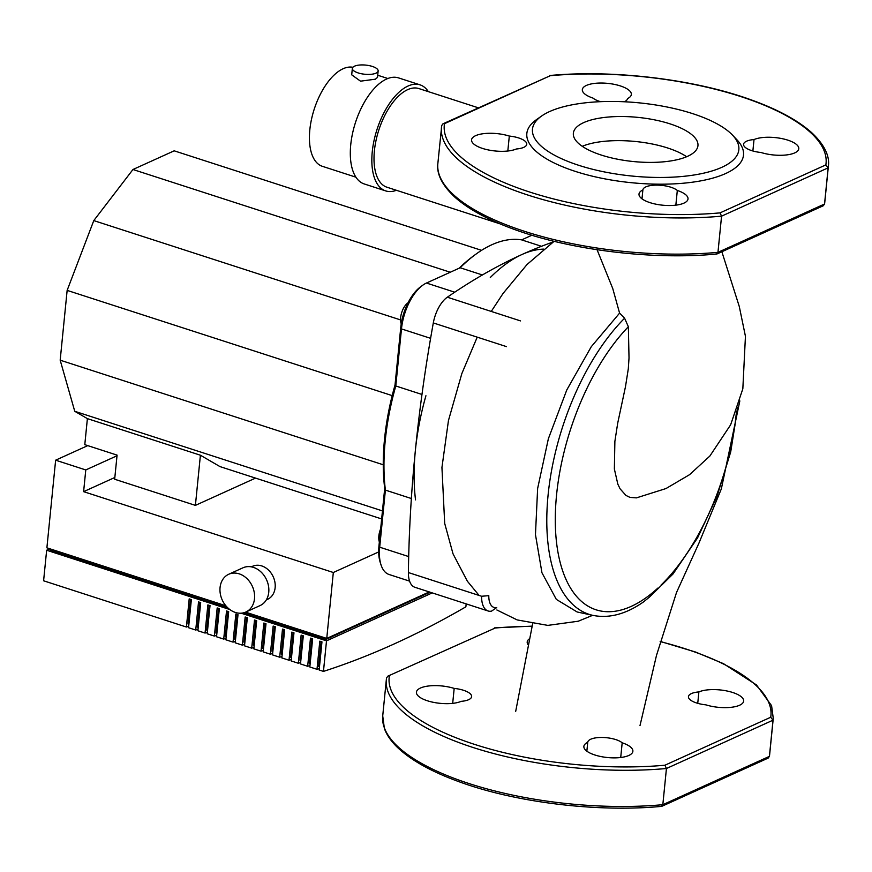 <?xml version="1.0" encoding="UTF-8"?>
<svg xmlns="http://www.w3.org/2000/svg" width="872" height="872" viewBox="0 0 872 872"><rect width="100%" height="100%" fill="white"/><g stroke="black" fill="none" stroke-linecap="round" stroke-linejoin="round"><path stroke-width="1.31" d="M481.595 596.252A25.92 12.655 107.9 0 0 488.048 610.967A25.92 12.655 107.9 0 0 491.546 611.119L496.746 607.544A20.743 10.126 -72.1 0 1 488.789 595.663L481.595 596.252L408.401 572.555A25.92 12.655 107.9 0 0 414.854 587.27L488.048 610.967M553.175 241.969A908.897 443.543 107.9 0 0 447.325 297.21A25.92 12.655 107.9 0 0 433.308 322.934A908.897 443.543 107.9 0 0 408.401 572.555M737.799 407.377L730.703 451.925L716.937 496.56L697.567 537.882L673.01 574.005L649.411 597.124L643.449 601.953C626.129 614.084 609.332 618.575 593.058 615.414L577.122 611.97L556.325 599.391L541.959 572.773L535.463 534.601L537.632 488.494L548.368 438.736L566.789 389.948L591.271 346.718L619.589 313.124L624.592 318.226L628.363 326.738L629.017 357.978L628.309 368.758L625.486 386.656L617.67 423.334L614.88 441.385L614.368 469.016L617.845 484.189L620.101 488.843L625.954 495.427L629.966 497.389L636.418 497.879L665.99 488.549L689.599 474.651L709.852 456.056L730.627 424.828L742.835 388.814L745.44 336.309L739.282 306.497L721.863 251.746M577.94 621.344L592.655 615.327M619.589 313.124L612.754 288.545L597.069 249.719M686.646 156.731A62.61 22.192 5.7 0 0 582.256 146.311A62.61 22.192 5.7 0 1 667.636 147.978A62.61 22.192 5.7 0 1 686.646 156.731M732.513 135.116L736.873 139.727A108.88 38.608 -174.3 0 1 725.591 173.561A108.88 38.608 -174.3 0 1 582.779 173.659A108.88 38.608 -174.3 0 1 536.378 119.715L541.567 116.052A103.692 36.766 -174.3 0 1 549.545 111.583A103.692 36.766 -174.3 0 1 647.547 103.812A103.692 36.766 -174.3 0 1 732.513 135.116A103.692 36.766 -174.3 0 1 721.765 167.337A103.692 36.766 -174.3 0 1 585.755 167.435A103.692 36.766 -174.3 0 1 541.567 116.052M670.045 123.868A62.61 22.192 -174.3 0 1 697.949 145.679A62.61 22.192 -174.3 0 1 664.192 161.767A62.61 22.192 -174.3 0 1 601.255 155.053A62.61 22.192 -174.3 0 1 573.362 133.242A62.61 22.192 -174.3 0 1 607.119 117.153A62.61 22.192 -174.3 0 1 670.045 123.868M715.945 253.883L717.035 253.937L717.961 252.346L721.569 216.158L720.043 212.877A191.84 68.016 -174.3 0 1 444.491 123.671L442.954 123.824L441.712 125.557A194.434 68.932 5.7 0 0 441.461 127.388A194.434 68.932 5.7 0 0 721.569 216.158L828.149 167.838L824.541 204.015L717.961 252.346A194.434 68.932 -174.3 0 1 437.853 163.565C436.872 170.345 438.671 182.117 454.857 197.17C468.591 209.345 488.593 220.158 514.883 229.63C571.487 250.286 652.899 260.118 716.664 254.025M717.035 253.937L823.299 205.748L824.541 204.015A194.434 68.932 -174.3 0 0 824.792 202.184L824.509 204.179M824.792 202.184L828.4 166.007A194.434 68.932 5.7 0 1 828.149 167.838L825.849 164.895L720.043 212.877M442.954 123.824L550.308 75.69A191.84 68.016 -174.3 0 1 825.849 164.895M516.322 148.992A24.623 8.731 -174.3 0 1 488.429 149.962A24.623 8.731 -174.3 0 1 471.556 139.847A24.623 8.731 -174.3 0 1 484.69 133.536A24.623 8.731 -174.3 0 1 509.313 136.065A18.148 6.431 -174.3 0 1 526.764 144.272A18.148 6.431 -174.3 0 1 516.322 148.992M600.568 101.675A18.148 6.431 -174.3 0 1 593.025 98.111A24.623 8.731 -174.3 0 1 582.333 89.62A24.623 8.731 -174.3 0 1 607.708 83.374A24.623 8.731 -174.3 0 1 631.339 94.503A24.623 8.731 -174.3 0 1 627.469 98.601A18.148 6.431 -174.3 0 1 627.469 98.612A18.148 6.431 -174.3 0 1 624.308 101.762M761.038 152.502A18.148 6.431 -174.3 0 1 743.576 144.294A18.148 6.431 -174.3 0 1 754.018 139.564A24.623 8.731 -174.3 0 1 781.922 138.604A24.623 8.731 -174.3 0 1 798.785 148.72A24.623 8.731 -174.3 0 1 785.65 155.031A24.623 8.731 -174.3 0 1 761.038 152.502M642.871 189.965A18.148 6.431 -174.3 0 1 642.871 189.954A18.148 6.431 -174.3 0 1 657.346 185.115A18.148 6.431 -174.3 0 1 677.315 190.456A24.623 8.731 -174.3 0 1 688.008 198.947A24.623 8.731 -174.3 0 1 662.644 205.193A24.623 8.731 -174.3 0 1 639.002 194.053A24.623 8.731 -174.3 0 1 642.871 189.965L641.988 198.838M677.315 190.456L675.844 205.16M754.018 139.564L752.874 150.987M507.82 151.009L509.313 136.065M532.116 626.325A191.84 68.016 5.7 0 0 495.176 628.036L387.822 676.171L386.579 677.904A194.434 68.932 -174.3 0 0 386.329 679.735L386.612 677.729M495.176 628.036L387.822 676.171M389.359 676.018A191.84 68.016 5.7 0 0 664.911 765.224L666.437 768.505L662.829 804.693L661.543 806.382C598.094 812.432 517.151 802.741 460.59 782.282C433.766 772.69 413.404 761.714 399.518 749.331C392.029 742.584 386.983 735.663 384.389 728.534L382.721 715.912A194.434 68.932 5.7 0 0 662.829 804.693L769.409 756.362L773.017 720.185L666.437 768.505A194.434 68.932 -174.3 0 1 386.329 679.735L382.721 715.912M664.911 765.224L770.717 717.242L773.017 720.185A194.434 68.932 -174.3 0 0 773.268 718.354L771.589 705.688L756.504 684.967L723.455 663.647L695.496 652.016L660.202 641.411M622.183 742.802A18.148 6.431 5.7 0 0 602.214 737.461A18.148 6.431 5.7 0 0 587.739 742.301A18.148 6.431 5.7 0 0 587.739 742.312A24.623 8.731 5.7 0 0 583.869 746.399A24.623 8.731 5.7 0 0 607.512 757.539A24.623 8.731 5.7 0 0 632.876 751.293A24.623 8.731 5.7 0 0 622.183 742.802L620.711 757.506M698.886 691.921A18.148 6.431 5.7 0 0 688.444 696.641A18.148 6.431 5.7 0 0 705.906 704.849A24.623 8.731 5.7 0 0 730.529 707.377A24.623 8.731 5.7 0 0 743.653 701.066A24.623 8.731 5.7 0 0 726.79 690.951A24.623 8.731 5.7 0 0 698.886 691.921L697.742 703.333M529.696 638.631A24.623 8.731 5.7 0 0 527.2 641.966A24.623 8.731 5.7 0 0 528.476 645.193M454.181 688.411A24.623 8.731 5.7 0 0 429.558 685.883A24.623 8.731 5.7 0 0 416.424 692.194A24.623 8.731 5.7 0 0 433.297 702.309A24.623 8.731 5.7 0 0 461.19 701.339A18.148 6.431 5.7 0 0 471.632 696.619A18.148 6.431 5.7 0 0 454.181 688.411L452.688 703.355M773.268 718.354L769.66 754.531A194.434 68.932 5.7 0 1 769.409 756.362L768.167 758.095L661.903 806.284M587.739 742.312L586.856 751.184M352.877 67.286A51.851 25.299 107.9 0 0 343.121 68.735A51.851 25.299 107.9 0 0 311.435 119.595A51.851 25.299 107.9 0 0 322.335 166.301L355.885 177.169M378.143 70.959L377.5 77.401L375.407 79.189L360.528 81.172L351.71 74.829L352.343 68.387A12.96 4.6 -174.3 0 1 354.479 66.196A12.96 4.6 -174.3 0 1 369.183 65.618A12.96 4.6 -174.3 0 1 378.143 70.959A12.96 4.6 -174.3 0 1 376.006 73.161A12.96 4.6 -174.3 0 1 361.313 73.728A12.96 4.6 -174.3 0 1 352.343 68.387M478.281 107.801L418.854 88.562A51.851 25.299 107.9 0 0 407.704 89.642A51.851 25.299 107.9 0 0 376.017 140.501A51.851 25.299 107.9 0 0 386.917 187.208L499.732 223.744M396.411 190.281A55.732 27.196 -72.1 0 1 385.718 190.914A55.732 27.196 -72.1 0 1 374.001 140.697A55.732 27.196 -72.1 0 1 408.063 86.023A55.732 27.196 -72.1 0 1 420.053 84.856A55.732 27.196 -72.1 0 1 428.348 91.636M420.053 84.856L398.526 77.891A55.732 27.196 107.9 0 0 386.536 79.058A55.732 27.196 107.9 0 0 352.473 133.732A55.732 27.196 107.9 0 0 364.191 183.938L385.718 190.914M408.063 302.78A12.96 6.322 107.9 0 0 401.24 323.861M380.672 528.759A12.96 6.322 107.9 0 0 378.862 535.866A12.96 6.322 107.9 0 0 379.353 541.926M421.972 394.46L395.79 385.98L395.016 385.064A163.326 79.701 107.9 0 0 384.705 488.353L385.391 490.108A165.909 80.965 -72.1 0 1 395.79 385.98L401.48 328.908A38.891 18.977 -72.1 0 1 422.68 285.275A38.891 18.977 -72.1 0 1 426.452 283.04L460.154 267.759A165.909 80.965 -72.1 0 1 475.698 254.33L473.561 255.888A163.326 79.701 107.9 0 0 459.184 268.205M475.698 254.33A165.909 80.965 -72.1 0 1 521.641 239.876L531.876 235.244M384.705 488.353L378.971 545.85A36.297 17.713 107.9 0 0 380.214 562.386L381.031 564.914A38.891 18.977 -72.1 0 1 379.691 547.191L385.391 490.108L411.355 498.522M409.568 581.134L389.076 574.495A38.891 18.977 -72.1 0 1 381.031 564.914M422.68 285.275L420.544 286.844A36.297 17.713 107.9 0 0 400.749 327.567L395.016 385.064M415.53 499.874A165.909 80.965 -72.1 0 1 425.928 395.746M541.468 246.296L521.641 239.876M460.154 267.759L482.401 274.963M490.293 277.514A165.909 80.965 -72.1 0 1 543.779 249.109M382.459 510.905L74.752 411.29L87.385 418.625L200.407 455.217L219.984 466.596L381.653 518.938M87.385 418.625L84.791 444.666L117.077 455.119L114.668 479.24L195.404 505.379L255.54 478.107M200.407 455.217L195.404 505.379M74.752 411.29L60.179 360.18L383.244 464.776M60.179 360.18L67.144 290.387L392.193 395.615M67.144 290.387L93.784 220.594L400.553 319.915M93.784 220.594L132.958 169.506L450.268 272.238M132.958 169.506L174.182 150.823L481.551 250.34M251.321 566.855L252.575 566.288A18.148 14.475 65.6 0 1 268.413 569.983A18.148 14.475 65.6 0 1 275.138 587.695A18.148 14.475 65.6 0 1 267.562 599.337L266.32 599.903M254.504 598.715A20.743 16.546 65.6 0 1 245.85 612.035A20.743 16.546 65.6 0 1 227.756 607.806A20.743 16.546 65.6 0 1 220.06 587.564A20.743 16.546 65.6 0 1 228.726 574.256A20.743 16.546 65.6 0 1 246.82 578.485A20.743 16.546 65.6 0 1 254.504 598.715M228.726 574.256L242.961 567.803A20.743 16.546 65.6 0 1 261.066 572.021A20.743 16.546 65.6 0 1 268.75 592.262A20.743 16.546 65.6 0 1 260.096 605.571L245.85 612.035M466.171 603.893L465.877 606.814A1622.847 791.95 -72.1 0 1 323.458 671.396L326.51 640.844L241.141 613.201M319.294 668.552A1622.847 791.95 -72.1 0 1 316.994 669.304L319.806 641.16L321.964 641.857L319.152 670.001L323.458 671.396M309.963 665.532A1622.847 791.95 -72.1 0 1 307.663 666.284L310.476 638.141L312.634 638.838L309.822 666.982L316.994 669.304M300.633 662.513A1622.847 791.95 -72.1 0 1 298.344 663.265L301.145 635.121L303.303 635.819L300.491 663.952L307.663 666.284M291.313 659.494A1622.847 791.95 -72.1 0 1 289.014 660.235L291.826 632.102L293.973 632.799L291.161 660.932L298.344 663.265M281.983 656.474A1622.847 791.95 -72.1 0 1 279.683 657.216L282.495 629.083L284.643 629.78L281.841 657.913L289.014 660.235M272.653 653.455A1622.847 791.95 -72.1 0 1 270.353 654.196L273.165 626.063L275.312 626.761L272.511 654.894L279.683 657.216M263.322 650.436A1622.847 791.95 -72.1 0 1 261.022 651.177L263.835 623.044L265.993 623.731L263.18 651.875L270.353 654.196M253.992 647.416A1622.847 791.95 -72.1 0 1 251.703 648.158L254.504 620.014L256.662 620.711L253.85 648.855L261.022 651.177M244.661 644.397A1622.847 791.95 -72.1 0 1 242.372 645.138L245.174 616.995L247.332 617.692L244.52 645.836L251.703 648.158M235.342 641.378A1622.847 791.95 -72.1 0 1 233.042 642.119L235.854 613.975L238.002 614.673L235.189 642.817L242.372 645.138M226.012 638.359A1622.847 791.95 -72.1 0 1 223.712 639.1L226.524 610.956L228.671 611.654L225.87 639.797L233.042 642.119M216.681 635.328A1622.847 791.95 -72.1 0 1 214.381 636.08L217.193 607.937L219.341 608.634L216.539 636.778L223.712 639.1M207.351 632.309A1622.847 791.95 -72.1 0 1 205.051 633.061L207.863 604.917L210.021 605.615L207.209 633.759L214.381 636.08M198.02 629.29A1622.847 791.95 -72.1 0 1 195.731 630.042L198.533 601.898L200.691 602.596L197.879 630.739L205.051 633.061M188.69 626.27A1622.847 791.95 -72.1 0 1 186.401 627.023L189.202 598.879L191.36 599.576L188.548 627.709L195.731 630.042M229.794 609.528L46.652 550.232L43.6 580.785L186.401 627.023M190.521 599.304L188.058 624.058L188.886 624.319M199.852 602.323L197.377 627.077L198.216 627.35M209.182 605.342L206.708 630.096L207.547 630.369M218.512 608.362L216.038 633.116L216.877 633.388M227.843 611.381L225.368 636.135L226.208 636.407M237.162 614.4L234.699 639.154L235.527 639.427M246.493 617.42L244.029 642.173L244.858 642.446M255.823 620.45L253.349 645.193L254.188 645.465M265.153 623.469L262.679 648.212L263.518 648.485M274.484 626.488L272.01 651.231L272.849 651.504M283.814 629.508L281.34 654.251L282.179 654.523M293.134 632.527L290.67 657.281L291.499 657.543M302.464 635.546L300.001 660.3L300.829 660.562M311.795 638.566L309.32 663.319L310.16 663.592M321.125 641.585L318.651 666.339L319.49 666.611M50.358 548.946L50.227 550.287L227.679 607.74M430.07 592.208L325.779 639.492L325.91 638.151M225.837 605.757L46.892 547.823L55.634 460.187L87.756 445.625M245.588 612.155L326.749 638.424L429.264 591.946M326.749 638.424L333.322 572.501L378.688 551.932M325.779 639.492L243.473 612.853M46.652 550.232L49.857 548.782M432.229 592.906L326.51 640.844M114.842 477.485L83.614 491.655L333.322 572.501M83.614 491.655L85.772 469.943L117.011 455.773M55.634 460.187L85.772 469.943M520.519 320.907L447.325 297.21M433.308 322.934L506.501 346.631M736.513 411.017A163.576 79.832 -72.1 0 1 661.074 585.058M657.88 588.077A163.576 79.832 -72.1 0 1 556.489 542.079A163.576 79.832 -72.1 0 1 628.363 326.738M624.592 318.226A170.029 82.982 107.9 0 0 548.281 493.171A170.029 82.982 107.9 0 0 593.058 615.414M444.491 123.671L550.308 75.69M770.717 717.242A191.84 68.016 5.7 0 0 660.159 641.596M408.696 556.576L379.691 547.191L378.971 545.85M430.605 338.336L401.48 328.908L400.749 327.567M454.726 292.196L426.452 283.04M515.69 711.378L532.607 623.949M640.004 725.569L656.485 655.428L676.53 592.459L698.941 543.125L721.34 488.898L739.838 400.902M554.123 241.304L527.037 264.499L503.024 293.493L491.252 311.424M477.224 337.148L461.833 373.608L448.459 420.522L441.941 467.468L444.687 523.374L453.015 553.818L467.359 581.199L479.099 595.445M496.866 609.975L517.161 619.916L547.834 625.388L578.474 621.191M441.744 125.383L437.853 163.565M828.4 166.007C829.381 159.227 827.583 147.455 811.396 132.402C797.662 120.227 777.65 109.403 751.37 99.931C694.766 79.287 613.343 69.444 549.578 75.537M532.149 626.14L494.446 627.884M769.66 754.531L769.377 756.525M387.833 78.513L377.718 75.243"/></g></svg>
